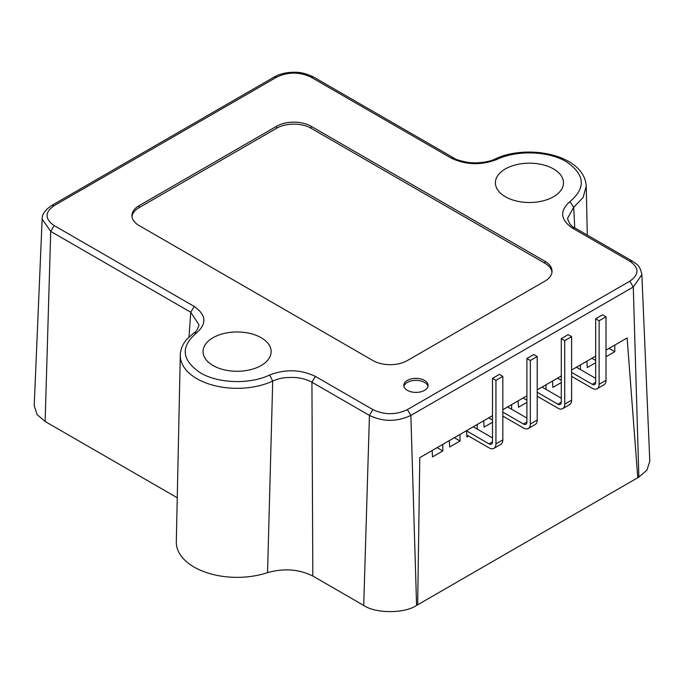 <?xml version="1.0" encoding="UTF-8"?>
<svg xmlns="http://www.w3.org/2000/svg" width="684" height="684" viewBox="0 0 684 684"><rect width="100%" height="100%" fill="white"/><g stroke="black" fill="none" stroke-linecap="round" stroke-linejoin="round"><path stroke-width="1.03" d="M505.365 168.939A34.046 19.656 180 0 1 542.275 164.63A34.046 19.656 180 0 1 563.488 182.602A34.046 19.656 180 0 1 553.518 196.744A34.046 19.656 180 0 1 516.223 200.959A34.046 19.656 180 0 1 495.396 182.602A34.046 19.656 180 0 1 505.365 168.939M213.023 337.725A34.046 19.656 180 0 1 249.934 333.416A34.046 19.656 180 0 1 271.146 351.379A34.046 19.656 180 0 1 261.177 365.521A34.046 19.656 180 0 1 223.882 369.736A34.046 19.656 180 0 1 203.054 351.379A34.046 19.656 180 0 1 213.023 337.725M407.348 390.342A12.158 7.02 180 0 1 403.782 385.383A12.158 7.02 180 0 1 411.289 378.893A12.158 7.02 180 0 1 424.542 380.415A12.158 7.02 180 0 1 428.107 385.383A12.158 7.02 180 0 1 420.6 391.864A12.158 7.02 180 0 1 407.348 390.342M427.979 386.374A12.158 7.02 -0 0 0 424.542 382.399A12.158 7.02 -0 0 0 412.101 380.706A12.158 7.02 -0 0 0 403.911 386.374M267.555 572.636C283.903 568.053 298.993 569.191 312.827 576.039L363.717 605.426C375.61 613.659 404.689 613.659 416.582 605.426L410.862 415.41C397.053 421.968 383.245 421.968 369.437 415.41L311.93 382.211C306.09 379.124 299.686 377.525 292.709 377.414C284.322 377.594 280.825 377.671 272.711 381.073A56.806 32.798 180 0 1 212.254 385.015A56.806 32.798 180 0 1 180.294 355.124L176.31 541.813A60.799 35.106 0 0 0 206.406 572.551A60.799 35.106 0 0 0 267.555 572.636L272.711 381.073L269.667 374.986C249.968 384.562 218.136 383.553 200.369 372.831C181.551 360.041 180.302 346.702 196.633 332.817L193.82 332.911C196.06 331.962 197.787 329.286 199.01 324.883L190.768 312.255L50.719 231.397L42.143 219.025L34.2 405.697L37.09 414.572L45.135 421.489L177.25 497.764M638.865 477.09L646.91 470.173L649.8 461.298L641.857 274.626L633.281 286.998L638.865 477.09L417.668 604.801L419.796 457.656L417.668 604.801L416.582 605.426M609.102 348.37L614.796 351.653L614.796 345.078L627.117 337.964L637.779 477.714L627.117 337.964L606.007 350.157M595.687 356.116L571.61 370.01M561.29 375.969L537.214 389.871M526.902 395.822L502.826 409.725M492.506 415.684L419.796 457.656L432.126 450.542L432.51 456.895L442.83 450.936L442.83 444.361L449.32 440.616L449.704 446.968L460.024 441.009L460.024 434.434L466.522 430.689L466.907 437.042L468.625 436.05M196.633 332.817C207.047 323.677 206.235 314.888 194.205 306.441L190.768 312.255L189.023 336.913M494.865 159.098C490.026 161.809 476.919 163.921 467.36 162.262C459.793 160.791 455.202 159.338 453.586 157.893L451.175 158.072C465.821 165.024 481.057 165.485 496.875 159.475L494.883 159.098C526.748 143.572 584.196 154.268 586.239 186.082L583.136 197.454L573.696 207.303L574.74 227.849L572.337 228.028C560.307 219.581 559.495 210.783 569.909 201.643L573.696 207.303L567.532 218.376C569.002 223.403 571.405 226.558 574.74 227.849L632.247 261.049L629.844 261.228L572.337 228.028M629.844 261.228C639.309 267.88 639.309 274.523 629.844 281.175L633.281 286.998L410.862 415.41L407.425 409.588C395.916 415.06 384.399 415.06 372.874 409.588L315.367 376.388L311.93 382.211L312.827 576.039M139.083 205.679L276.652 126.249A24.316 14.039 180 0 1 311.049 126.249L544.917 261.271A24.316 14.039 180 0 1 552.039 271.206A24.316 14.039 180 0 1 544.917 281.133L407.348 360.562A24.316 14.039 180 0 1 372.951 360.562L139.083 225.532A24.316 14.039 180 0 1 131.961 215.605A24.316 14.039 180 0 1 139.083 205.679L139.083 207.662A24.316 14.039 -0 0 0 132.021 216.597M551.979 272.198A24.316 14.039 -0 0 0 544.917 263.263L311.049 128.233A24.316 14.039 -0 0 0 276.652 128.233L139.083 207.662M614.796 351.653L606.007 356.732M595.687 362.691L587.282 367.539L586.898 361.186L580.4 364.94L580.4 369.531M561.29 382.544L552.886 387.401L552.501 381.048L546.012 384.793L546.012 389.384M526.902 402.406L518.489 407.254L518.104 400.901L511.615 404.654L511.615 409.237M492.506 422.259L484.101 427.115L483.716 420.754L477.218 424.507L477.218 429.099M437.136 447.652L442.83 450.936M454.33 437.726L460.024 441.009M488.727 417.864L492.506 420.053M523.115 398.011L526.902 400.191M557.511 378.149L561.29 380.338M591.899 358.296L595.687 360.477M595.687 382.322L592.25 384.305A4.865 2.804 60 0 0 594.678 384.553A4.865 2.804 60 0 0 595.687 382.322L595.687 318.778L599.124 320.77L599.124 384.305A9.73 5.617 60 0 1 597.106 388.76A9.73 5.617 60 0 1 592.25 388.281L571.61 376.362M599.124 320.77L606.007 316.795L606.007 380.338A9.73 5.617 60 0 1 603.989 384.793L597.106 388.76M606.007 316.795L602.561 314.811L595.687 318.778M595.687 378.355L576.424 367.231M592.25 384.305L571.61 372.395M561.29 402.183L557.853 404.167A4.865 2.804 60 0 0 560.281 404.406A4.865 2.804 60 0 0 561.29 402.183L561.29 338.64L564.727 340.623L564.727 404.167A9.73 5.617 60 0 1 562.718 408.622A9.73 5.617 60 0 1 557.853 408.134L537.214 396.224M564.727 340.623L571.61 336.656L571.61 400.191A9.73 5.617 60 0 1 569.592 404.646L562.718 408.622M571.61 336.656L568.173 334.664L561.29 338.64M561.29 398.208L542.036 387.093M557.853 404.167L537.214 392.248M526.902 422.037L523.457 424.02A4.865 2.804 60 0 0 525.893 424.26A4.865 2.804 60 0 0 526.902 422.037L526.902 358.493L530.339 360.477L530.339 424.02A9.73 5.617 60 0 1 528.322 428.475A9.73 5.617 60 0 1 523.457 427.996L502.826 416.077M530.339 360.477L537.214 356.509L537.214 420.053A9.73 5.617 60 0 1 535.204 424.507L528.322 428.475M537.214 356.509L533.776 354.526L526.902 358.493M526.902 418.069L507.639 406.946M523.457 424.02L502.826 412.11M492.506 441.89L489.069 443.882A4.865 2.804 60 0 0 491.497 444.121A4.865 2.804 60 0 0 492.506 441.89L492.506 378.355L495.943 380.338L495.943 443.882A9.73 5.617 60 0 1 493.934 448.336A9.73 5.617 60 0 1 489.069 447.849L466.779 434.981M495.943 380.338L502.826 376.362L502.826 439.906A9.73 5.617 60 0 1 500.808 444.361L493.934 448.336M502.826 376.362L499.388 374.379L492.506 378.355M492.506 437.922L473.243 426.799M489.069 443.882L466.531 430.869M180.294 355.124L180.294 355.124C180.482 349.533 182.568 344.334 186.578 339.546L193.82 332.911M194.205 306.441L54.156 225.583L50.719 231.397L45.135 421.489M372.874 409.588L369.437 415.41L363.717 605.426M54.156 225.583C44.691 218.931 44.691 212.279 54.156 205.627L51.753 205.448C45.178 209.86 41.972 214.383 42.143 219.025L42.143 219.025M54.156 205.627L276.575 77.215L274.164 77.035L51.753 205.448M276.575 77.215C288.084 71.752 299.601 71.752 311.126 77.215L313.529 77.035C301.37 71.119 294.513 72.248 289.152 72.495C283.27 73.145 278.277 74.659 274.173 77.035M451.175 158.072L311.126 77.215M496.875 159.475C516.574 149.907 548.388 150.907 566.164 161.629C584.991 174.42 586.239 187.758 569.909 201.643M641.857 274.626C639.891 264.443 636.009 264.084 632.255 261.049L632.247 261.049M315.367 376.388C300.729 369.437 285.493 368.967 269.667 374.986M407.425 409.588L629.844 281.175M311.049 126.249L311.049 128.233M276.652 128.233L276.652 126.249M544.917 263.263L544.917 261.271M606.007 380.338L599.124 384.305M571.61 400.191L564.727 404.167M537.214 420.053L530.339 424.02M502.826 439.906L495.943 443.882M586.248 186.339L587.291 235.091M453.577 157.893L313.529 77.035"/></g></svg>
